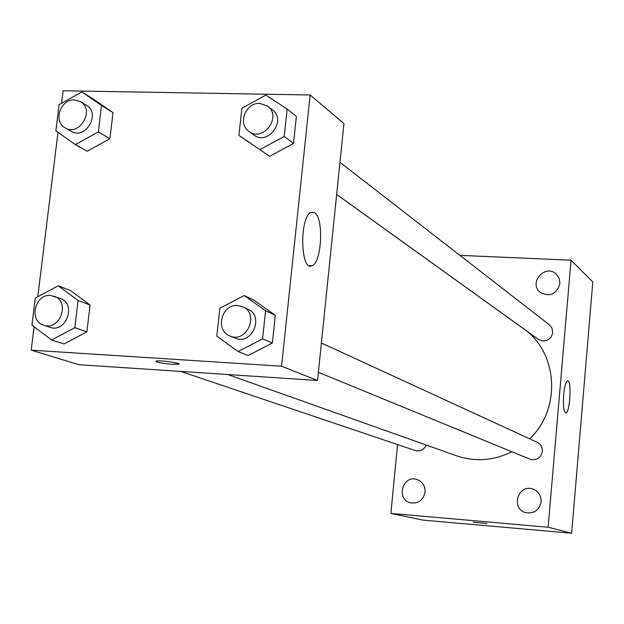 <?xml version="1.0" encoding="UTF-8"?>
<svg xmlns="http://www.w3.org/2000/svg" width="624" height="624" viewBox="0 0 624 624"><rect width="100%" height="100%" fill="white"/><g stroke="black" fill="none" stroke-linecap="round" stroke-linejoin="round"><path stroke-width="0.94" d="M459.896 255.356L571.046 260.2L592.8 281.9L571.654 533.255L423.056 520.104L390.881 513.419L397.543 444.561M541.078 501.782C541.219 495.628 538.504 491.4 532.951 489.091C518.06 483.436 510.346 508.95 525.837 512.678C534.167 513.825 539.253 510.198 541.078 501.782M559.931 283.639L559.213 278.452L556.319 274.17C545.415 263.359 528.099 282.922 540.205 292.352C549.947 297.258 556.53 294.356 559.931 283.639M425.045 492.063C425.194 485.737 422.425 481.533 416.731 479.45C402.262 474.77 395.795 499.925 410.725 502.882C418.54 503.693 423.314 500.081 425.045 492.063M571.046 260.2L548.137 527.241L571.654 533.255M563.667 394.93C564.533 386.451 565.851 381.763 567.637 380.866C571.873 379.564 570.001 413.127 565.851 412.862C563.737 411.785 563.012 405.811 563.667 394.93M548.137 527.241L390.881 513.419M486.97 523.559L473.179 522.187M318.388 372.294L529.955 459.194C536.609 460.769 540.758 458.156 542.404 451.363C542.552 447.229 540.829 444.218 537.248 442.33L321.399 343.005M180.773 371.428L415.28 450.544C420.272 451.698 423.93 449.865 426.247 445.037M336.664 194.431L538.434 339.394L542.989 340.993C548.449 340.759 551.686 337.927 552.7 332.498L552.022 328.208L549.393 324.815L339.963 162.279M227.83 374.548L456.487 455.785C475.176 462.08 493.615 460.738 511.828 451.745M529.628 438.828C561.701 408.915 557.973 351.85 523.138 328.435L336.656 194.477M61.565 103.241L63.102 90.745L310.151 94.988L343.941 123.591L317.546 380.484L78.835 364.689L31.2 350.15L34.078 326.719M37.76 296.79L57.985 132.358M244.156 295.503L254.108 300.253L275.278 315.276L272.337 343.013L248.157 355.493L238.079 351.53L216.801 336.125L219.874 308.225L244.156 295.503L265.59 310.721L262.587 338.855L238.079 351.53M81.822 91.9L93.545 99.216L113.014 112.624L109.902 138.731L87.266 151.226L75.41 144.604L55.871 130.876L59.101 104.621L81.822 91.9L101.501 105.456L98.327 131.914L75.41 144.604M310.151 94.988L281.572 366.202L31.2 350.15M58.235 285.792L70.45 290.527L90.074 305.019L86.876 331.843L63.999 343.964L51.644 339.963L31.949 325.112L35.272 298.132L58.235 285.792L78.078 300.472L74.81 327.662L51.644 339.963M287.141 109.114L296.392 116.462L293.53 143.426L269.615 156.32L238.906 135.346L241.894 108.225L265.902 95.09L287.141 109.114L284.216 136.453L259.99 149.549M281.572 366.202L317.546 380.484M314.488 212.612C324.051 217.643 321.812 263.203 311.883 265.801C300.331 271.861 299.38 216.481 311.056 212.339L314.488 212.612M179.026 363.956L171.943 364.268C160.641 363.238 155.345 362.177 156.055 361.085C160.079 360.04 183.526 363.355 178.503 364.244L171.943 364.276C160.641 363.23 155.345 362.162 156.055 361.07M248.976 131.43L253.929 134.987C267.969 146.055 287.032 120.206 272.431 109.863L267.61 106.127L259.724 103.381C245.661 102.406 237.377 123.989 248.976 131.43C263.102 142.568 282.298 116.524 267.61 106.127M238.906 135.346L248.789 142.28M296.392 116.462L293.53 143.426L269.615 156.32M284.216 136.453L293.53 143.426M229.921 335.954L235.076 338.068C251.761 345.79 264.763 316.056 247.751 309.114L242.681 306.782L237.713 305.557C221.567 303.872 214.695 330.564 229.921 335.954C246.706 343.715 259.802 313.763 242.681 306.782M254.108 300.253L275.278 315.276L272.337 343.013L248.157 355.493M265.59 310.721L275.278 315.276M262.587 338.855L272.337 343.013M65.099 127.85L71.175 131.313C85.402 140.322 101.182 113.435 86.432 105.3L80.473 101.65L74.404 99.902C60.466 98.904 52.861 121.703 65.099 127.85C79.412 136.906 95.3 109.832 80.473 101.65M93.545 99.216L113.014 112.624L109.902 138.731L87.266 151.226M101.501 105.456L113.014 112.624M98.327 131.914L109.902 138.731M43.61 325.159L49.92 327.288C66.027 333.536 76.846 303.849 60.419 298.529L50.528 295.441C34.897 293.803 28.556 320.908 43.61 325.159C59.81 331.438 70.715 301.548 54.187 296.205M70.45 290.527L90.074 305.019L86.876 331.843L63.999 343.964M78.078 300.472L90.074 305.019M74.81 327.662L86.876 331.843M309.184 265.676L311.883 265.801"/></g></svg>
